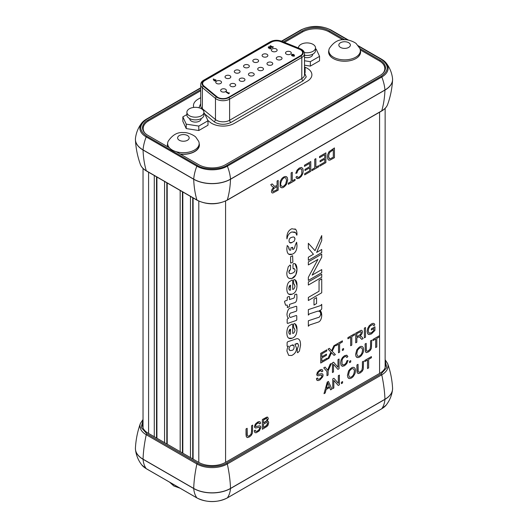 <?xml version="1.0" encoding="UTF-8"?>
<svg xmlns="http://www.w3.org/2000/svg" width="528" height="528" viewBox="0 0 528 528"><rect width="100%" height="100%" fill="white"/><g stroke="black" fill="none" stroke-linecap="round" stroke-linejoin="round"><path stroke-width="0.79" d="M333.828 388.007L332.765 388.621L332.765 378.919L333.901 378.266L338.316 383.335L338.316 375.718L339.379 375.098L339.379 384.8L338.243 385.46L333.828 380.384L333.828 388.007M308.339 315.097L309.494 313.883L317.678 311.164C319.592 310.939 320.602 311.896 320.727 314.035C320.258 316.312 319.367 317.48 318.061 317.546L308.339 320.767L308.339 326.231L309.467 325.024L318.061 322.172C320.126 321.592 321.347 319.499 321.73 315.896C321.73 312.424 320.951 310.662 319.394 310.596L320.694 310.16L321.73 308.939L321.724 304.352L320.569 305.573L308.339 309.632L308.339 315.097L309.487 313.876L317.678 311.164L319.361 311.302M308.339 326.231L309.467 325.024L318.061 322.172C320.12 321.592 321.341 319.499 321.73 315.889L320.338 310.906M319.394 310.596L320.701 310.16L321.73 308.939L321.724 304.352M313.995 305.052L316.569 303.567L316.569 297.62L313.995 299.112L313.995 305.059L316.569 303.567L316.569 297.62M193.103 197.927L193.103 459.136M192.72 458.911L192.72 197.71M190.463 457.611L190.463 196.409M182.813 191.987L182.813 453.196M182.431 191.77L182.431 452.971M180.173 451.671L180.173 190.463M167.204 182.978L167.204 444.18M166.822 182.761L166.822 443.962M164.571 442.662L164.571 181.454M156.915 177.038L156.915 438.24M156.532 176.814L156.532 438.022M154.282 436.722L154.282 175.514M289.12 296.472L289.502 296.776L289.502 299.561L292.835 298.452C293.997 298.36 294.571 297.521 294.551 295.944L294.921 294.571L296.314 294.109L296.809 294.479L296.921 297.145C296.914 300.729 295.977 302.636 294.109 302.854L289.502 304.385L289.502 306.464L287.575 307.553L287.212 305.072L285.602 305.197L284.48 301.66L285.008 301L287.212 300.267L287.212 297.647L287.674 296.954L289.12 296.472L289.502 296.776L289.502 299.554M296.314 294.109L296.809 294.479L296.927 297.145C296.914 300.729 295.977 302.636 294.116 302.854L289.502 304.392L289.502 306.471L287.582 307.553L287.212 307.144M321.73 249.487L321.73 252.582L308.339 260.311L308.339 257.222L313.427 254.285L308.339 248.252L308.339 243.302L315.031 250.655L321.73 235.567L321.73 240.517L316.635 252.424L321.73 249.487L321.724 252.575L308.339 260.311M321.724 235.58L321.724 240.517L316.642 252.424M293.647 345.332L291.628 345.378C290.486 345.352 289.595 346.454 288.948 348.685L289.707 350.348M288.565 346.157L287.575 346.487L287.113 346.038L287.113 342.606L287.707 341.748L296.063 338.963C297.323 338.356 298.459 338.686 299.488 339.953C300.135 340.765 300.491 342.481 300.551 345.088L299.429 351.008L297.752 352.744L297.284 352.315L297.29 349.028L298.511 345.662C298.254 343.616 297.475 342.995 296.182 343.787L294.914 344.203L296.459 347.992C296.624 351.311 295.04 353.813 291.7 355.489L288.691 355.377L286.942 351.107C287.1 348.625 287.648 346.975 288.572 346.157L287.575 346.487M297.825 343.708L294.914 344.203L296.465 347.992C296.63 351.318 295.04 353.819 291.707 355.489L288.691 355.377M290.664 329.261L288.737 332.244L289.423 333.901M295.139 323.836L296.98 329.452C296.954 334.165 295.33 337.082 292.123 338.21C288.757 339.425 286.988 337.649 286.829 332.884C286.968 329.314 287.78 326.931 289.278 325.723L292.162 324.027L292.697 324.456L292.697 333.392C293.733 333.478 294.512 332.369 295.033 330.073L293.634 327.65L293.634 324.238L294.07 323.565C296.083 323.895 297.053 325.855 296.98 329.452C296.947 334.165 295.33 337.082 292.123 338.204L288.763 338.151M294.386 328.357L293.634 327.65M301.224 168.874L299.369 169.112L297.772 170.656L296.894 173.019L295.779 173.342L297.04 170.181L299.277 168.056L301.501 167.416L302.801 168.524L303.244 170.881L302.742 173.837L301.303 176.385L299.257 178.16L296.789 178.51M301.303 176.385L299.257 178.167L297.125 178.649L295.924 177.25L297.02 176.312L297.871 177.368M295.033 179.289L295.033 180.437L288.334 184.305L288.334 183.157L291.126 181.54L291.126 172.927L292.248 172.286L292.241 180.893L295.033 179.289L295.027 180.437L288.334 184.305M369.178 333.109L371.395 332.785L372.808 331.65L373.857 330.37L373.857 328.561L371.389 329.987L371.389 328.845L374.939 326.786L374.939 330.389L371.461 333.914L369.217 334.6L367.686 333.709L367.171 331.419L367.686 328.475L369.158 325.802L371.382 323.928L373.025 323.314L374.18 323.598L374.821 324.819L373.817 325.717L373.342 324.826L372.544 324.608L370.062 326.053L368.636 328.541L368.32 330.68L368.702 332.627L369.831 333.274L371.402 332.792L373.85 330.363L373.85 328.561M327.822 382.793L326.443 388.285L329.294 386.641L327.822 382.793L329.294 386.641L326.443 388.285M325.202 392.99L324.02 393.67L327.248 382.107L328.442 381.414L331.881 389.129L330.62 389.862L329.637 387.486L326.126 389.519L325.202 392.99M324.02 393.664L327.248 382.1L328.442 381.414M376.787 346.936L375.672 347.582L375.672 339.022L372.907 340.619L372.907 339.478L379.566 335.63L379.566 336.778L376.787 338.382L376.787 346.936M372.907 340.619L372.9 339.478L379.559 335.63M337.986 367.25L337.986 359.634L339.055 359.02L339.055 368.722L337.92 369.376L333.505 364.3L333.505 371.93L332.442 372.544L332.442 362.842L333.577 362.182L337.993 367.25L337.986 359.634L339.055 359.02M332.442 372.544L332.435 362.835L333.577 362.182M326.997 359.416L320.727 363.04L320.727 353.338L326.799 349.833L326.799 350.975L321.836 353.839L321.836 356.809L326.489 354.13L326.489 355.265L321.836 357.951L321.836 361.251L326.997 358.274L326.997 359.416M320.727 363.033L320.72 353.338L326.799 349.833M331.525 352.691L329.017 358.255L327.677 359.027L330.931 352.09L328.06 349.1L329.386 348.335L331.584 350.744L333.947 345.708L335.155 345.008L332.204 351.285L335.379 354.578L334.006 355.37L331.525 352.691L334 355.37M327.683 359.02L330.924 352.09L328.06 349.1L329.386 348.335M339.616 352.136L338.501 352.777L338.501 344.216L335.735 345.82L335.735 344.672L342.395 340.831L342.395 341.972L339.616 343.576L339.616 352.136M335.735 345.814L335.729 344.672L342.395 340.831M360.868 331.676L356.842 333.557L356.842 336.765L360.426 334.514L361.304 332.554L360.868 331.676L361.297 332.554L360.426 334.514L356.842 336.765M358.75 336.824L356.842 337.88L356.842 342.19L355.733 342.83L355.733 333.128L361.165 330.251L362.102 330.634L362.452 331.894L361.871 333.967L360.083 335.9L361.673 336.758L363.139 338.554L361.739 339.359L359.825 337.108L358.75 336.824M355.733 342.83L355.727 333.122L361.159 330.251L362.096 330.634M267.168 421.311L268.158 421.377L268.732 422.347L268.066 425.159L266.957 426.459L262.37 429.271L262.37 419.509L267.518 417.113L268.349 418.559L267.168 421.311L268.336 421.516M364.379 337.834L364.379 328.132L365.495 327.492L365.495 337.194L364.379 337.834L364.379 328.132L365.488 327.492M360.083 335.9L360.888 336.072M361.739 339.359L359.258 336.785M347.912 338.785L347.912 337.643L354.572 333.795L354.572 334.943L351.793 336.547L351.793 345.101L350.678 345.748L350.678 337.187L347.912 338.785L347.906 337.643L354.565 333.802M342.395 350.526L342.388 349.173L343.563 348.493L343.57 349.853L342.395 350.533L342.395 349.173L343.57 348.493M338.501 352.77L338.501 344.223M331.584 350.744L333.94 345.701L335.148 345.008M321.836 356.809L326.482 354.13M321.836 361.251L326.99 358.274M317.209 380.444L316.404 378.675L317.453 377.962L317.803 378.959L318.648 379.223L319.935 378.774L321.79 376.886L321.71 375.19M317.803 378.959L318.655 379.229L319.942 378.774L321.064 377.903L322.027 375.916L321.796 375.256L321.044 375.118L317.922 375.837L317.024 375.448L317.09 372.834L319.684 370.036L321.334 369.428L322.43 369.818L322.846 371.111L321.783 371.818L321.196 370.762L319.737 371.138L318.265 372.418L317.803 373.712L318.127 374.385L321.664 373.652L322.747 374.015L323.096 375.197L322.714 376.873L319.994 379.896L318.08 380.615L316.873 380.153L316.411 378.682L317.46 377.969M318.087 374.359L321.664 373.652L322.747 374.015M327.604 370.194L330.152 364.155L331.445 363.416M326.984 375.685L326.984 371.58L323.743 367.858L325.096 367.079M337.92 369.376L333.505 364.307M342.619 364.901L344.461 364.663L346.045 363.125L346.922 360.776L348.031 360.466M346.797 357.502L345.946 356.453L344.553 356.783L342.929 358.248L342.019 360.221L342.065 364.214L343.035 365.033L344.467 364.67L346.045 363.132L346.922 360.776L348.038 360.459L346.777 363.601L344.56 365.713L342.349 366.346L341.048 365.244L340.606 362.901L341.101 359.964L342.533 357.43L344.566 355.667L347.028 355.324M349.562 362.65L349.562 361.297L350.737 360.617M356.789 357.357L356.07 356.591L355.588 354.446L356.71 350.018C358.73 347.272 360.4 346.064 361.706 346.408L362.432 346.639M366.465 352.592L365.396 351.853L365.072 343.999L366.188 343.358L366.392 350.698L367.092 351.219L368.3 350.843L370.049 349.193L370.57 346.421L370.57 340.824L371.686 340.177L371.402 348.275L370.366 350.275L368.399 351.945L366.465 352.592L365.389 351.846L365.072 343.999L366.181 343.358M375.672 347.576L375.672 339.022M367.521 368.551L367.514 359.997L364.749 361.594L364.749 360.452L371.408 356.605L371.408 357.753L368.63 359.357L368.63 367.917L367.521 368.557L367.521 359.997M361.891 370.168L362.419 367.396L362.419 361.799L363.528 361.152L363.244 369.25L362.215 371.25L360.248 372.92L358.314 373.567L357.238 372.821L356.915 364.973L358.03 364.327L358.241 371.672L358.934 372.194L360.142 371.818L361.891 370.168M348.632 378.332L347.912 377.566L347.431 375.421L348.553 370.993C350.579 368.247 352.242 367.039 353.555 367.382L354.275 367.613M341.411 383.625L341.405 382.272L342.586 381.592L342.586 382.952L341.411 383.632L341.411 382.272L342.586 381.592M332.765 388.621L332.759 378.919L333.901 378.266M338.309 383.328L338.309 375.712L339.379 375.104M338.243 385.46L333.828 380.384M330.62 389.855L329.637 387.493M255.842 426.532L259.446 425.819L260.535 426.182L260.891 427.37L259.393 430.775L256.192 432.769L254.965 432.65L254.159 430.874L255.209 430.155L255.565 431.158L256.41 431.429L257.71 430.967L259.571 429.073L259.492 427.363M255.565 431.158L256.417 431.429L258.456 430.459L259.809 428.096L259.585 427.429L258.819 427.291L255.684 428.017L254.78 427.627L254.846 424.994L257.459 422.176L259.109 421.568L260.218 421.964L260.634 423.258L259.558 423.971L258.977 422.908M247.348 435.686L248.054 436.207L249.275 435.831L251.031 434.168L251.559 431.383L251.559 425.753L252.674 425.106L252.391 433.25L251.15 435.501L249.374 436.94L247.434 437.593L246.352 436.841L246.028 428.941L247.144 428.294L247.355 435.692L248.054 436.214L249.275 435.831L251.038 434.174L251.559 431.383L251.559 425.753L252.681 425.106M371.389 329.98L371.382 328.845L374.939 326.786M368.333 334.363L367.686 333.709L367.165 331.419L367.679 328.475L369.158 325.802L371.375 323.921L373.025 323.314L374.18 323.598M373.811 325.717L373.204 324.72M289.628 242.603L291.958 242.517L294.241 241.124L295 238.933C294.657 237.092 293.647 236.557 291.964 237.343C287.912 237.692 288.229 244.781 291.964 242.517L294.235 241.124L295 238.927L294.281 237.277M291.826 228.743C288.473 230.261 286.816 233.383 286.856 238.095L287.06 238.735C287.562 235.323 289.146 233.072 291.826 231.977L295.634 232.65L296.802 235.217L297.013 234.452C296.941 231.832 296.485 230.155 295.634 229.416L291.826 228.743M292.248 172.286L292.248 180.893M287.252 177.487L287.734 179.639L286.605 184.1C284.572 186.866 282.896 188.074 281.576 187.737L280.144 186.76L280.17 181.467L281.642 178.84C283.008 177.23 284.407 176.444 285.826 176.491L287.252 177.487M297.02 176.312L297.878 177.375L299.284 177.045L300.907 175.567L301.831 173.587L301.785 169.561L300.808 168.742L299.369 169.112L297.779 170.656L296.894 173.026L295.779 173.342M301.501 167.416L302.801 168.531L303.25 170.887L302.742 173.837L301.31 176.392M292.162 324.027L292.697 324.463L292.697 333.399M299.488 339.953C300.142 340.771 300.498 342.481 300.557 345.088L299.429 351.014L297.759 352.75L297.29 352.321M308.339 243.302L315.031 250.655M321.73 254.126L321.73 257.222L312.121 275.141L321.73 269.59L321.73 272.686L308.339 280.421L308.339 277.325L317.948 259.406L308.339 264.95L308.339 261.862L321.73 254.126L321.724 257.215L312.121 275.134M296.333 315.467L296.769 315.929L296.769 319.849L296.294 320.443L287.654 323.42L287.173 323.044L287.173 319.176L288.644 318.08C287.72 317.981 287.159 316.694 286.961 314.206C287.635 309.91 288.968 307.844 290.961 307.996L296.221 306.24L296.769 306.596L296.769 310.497L296.267 311.216L291.265 312.88C290.255 312.88 289.582 313.784 289.238 315.599C289.74 317.288 290.42 317.81 291.265 317.156L296.34 315.467L296.769 315.935L296.769 319.849L296.294 320.443L287.648 323.42L287.173 323.044M292.162 280.018L292.697 280.447L292.697 289.39C293.733 289.469 294.512 288.361 295.033 286.064L293.634 283.642L293.634 280.051L294.07 279.556C296.083 279.886 297.053 281.846 296.98 285.443C296.954 290.156 295.33 293.073 292.123 294.195C288.757 295.409 286.988 293.634 286.829 288.869C286.968 285.305 287.78 282.916 289.278 281.714L292.162 280.018L292.697 280.447L292.697 289.384M287.212 305.072L285.602 305.197M290.063 265.01L290.539 265.254C290.671 268.653 290.506 270.217 290.057 269.94C288.631 269.9 287.932 275.015 291.911 273.306C296.703 271.808 294.822 267.762 293.476 268.798L293.027 268.356C292.895 264.845 293.053 263.314 293.509 263.756C297.805 261.716 299.013 276.197 291.911 278.454C288.334 279.041 286.645 277.127 286.849 272.705L288.229 266.864L290.063 265.01L290.532 265.254C290.664 268.653 290.506 270.211 290.05 269.94L288.889 272.052L289.496 273.458M290.598 262.786L290.598 256.7L292.624 255.737L292.868 262.172L290.822 263.129L290.598 262.786L290.822 263.122L292.868 262.172L292.624 255.737M308.339 300.518L308.339 297.429L319.051 291.238L319.051 280.414L321.73 278.87L321.73 292.789L308.339 300.518L321.73 292.783L321.73 278.87M295.594 244.312L295.04 246.107C294.518 248.404 293.746 249.506 292.71 249.427L292.71 247.526L291.02 247.652L290.756 250.028C289.859 250.582 289.192 249.995 288.75 248.279L288.71 247.104L287.219 245.513L286.836 248.912C287.001 253.678 288.763 255.453 292.136 254.239C295.343 253.117 296.96 250.193 296.993 245.487L296.644 242.273L295.594 244.312M308.339 281.965L308.339 285.054L321.73 277.325L321.73 274.23L308.339 281.965M274.639 186.476L277.075 185.381L277.075 181.045L278.19 180.398L278.19 190.159L272.725 193.05L271.781 192.667L271.432 191.4L272.012 189.314L273.814 187.367L272.21 186.509L270.745 184.701L272.151 183.889L274.639 186.476L272.144 183.889M329.01 151.721L334.429 147.932L334.429 157.694L330.007 160.103L328.772 160.123L327.769 159.034L327.439 156.902L327.664 154.803L329.01 151.721M319.565 157.667L319.565 156.512L325.875 152.869L325.875 162.631L319.763 166.162L319.763 165.007L324.753 162.129L324.753 159.133L320.08 161.839L320.08 160.69L324.753 157.991L324.753 154.671L319.565 157.667L324.753 154.664M314.747 167.904L314.747 159.291L315.869 158.644L315.869 167.257L318.655 165.647L318.655 166.802L311.956 170.669L311.956 169.514L314.747 167.904M304.471 166.379L304.471 165.224L310.781 161.581L310.781 171.343L304.669 174.874L304.669 173.725L309.665 170.841L309.665 167.845L304.986 170.544L304.986 169.402L309.665 166.703L309.665 163.383L304.471 166.379L309.659 163.376M290.532 334.039L290.519 329.294C288.321 329.234 288.394 335.504 290.532 334.039M296.215 306.24L296.769 306.596L296.769 310.497L296.261 311.216L291.258 312.88C290.248 312.873 289.575 313.784 289.232 315.599L289.865 317.15M350.744 361.977L349.562 362.657L349.562 361.297L350.744 360.617L350.744 361.977M266.468 418.433L263.492 420.017L263.492 422.968L266.389 421.179L267.247 419.344L266.468 418.433L267.241 419.344L266.904 420.552L263.492 422.961M263.492 427.469L266.356 425.766L267.59 423.423L267.353 422.618L266.686 422.44L263.492 424.116L263.492 427.475L267.062 425.053L267.597 423.423L267.353 422.611L266.68 422.433M262.37 429.271L262.37 419.509L266.825 417.12L267.828 417.272M286.526 176.722L287.245 177.481L287.734 179.639L286.605 184.1C284.572 186.859 282.896 188.074 281.576 187.73L280.85 187.499M281.147 185.638L282.17 186.43C283.107 186.701 284.288 185.863 285.727 183.929L286.585 180.292L285.76 177.982C282.975 175.91 279.365 184.206 281.147 185.638M247.434 437.593L246.352 436.847L246.028 434.584L246.028 428.947L247.15 428.3M277.068 186.503L273.464 188.76L272.587 190.733L273.022 191.624L277.075 189.724L277.075 186.496L273.471 188.76L272.587 190.733L273.016 191.618M342.349 366.346L341.048 365.244L340.606 362.901L341.108 359.971L342.533 357.43L344.573 355.667L346.691 355.186L347.893 356.578L346.797 357.509L345.952 356.453M348.579 374.788L349.397 377.078C350.764 377.639 352.136 376.84 353.516 374.689C354.44 372.154 354.598 370.412 353.978 369.461L352.968 368.676C352.037 368.412 350.863 369.244 349.437 371.164L348.579 374.788M347.437 375.428L348.559 370.993C350.579 368.247 352.249 367.046 353.555 367.382C355.483 367.983 355.945 370.062 354.955 373.613L353.496 376.22C352.136 377.824 350.75 378.609 349.331 378.563L347.919 377.573L347.437 375.428M286.882 238.854L287.054 238.735C287.555 235.323 289.146 233.066 291.826 231.977L294.961 232.115M296.795 235.211L297.007 234.452C296.941 231.832 296.479 230.155 295.634 229.416L294.954 228.881M285.76 177.982C282.975 175.91 279.365 184.206 281.153 185.645L282.176 186.43M308.339 285.054L321.724 277.319L321.724 274.23M333.307 149.734L329.426 152.651L328.588 156.255L329.023 158.36L330.086 158.849L333.307 157.192L333.307 149.728L329.432 152.651L328.588 156.255L329.419 158.723M273.808 187.367L272.996 187.189M278.19 180.398L278.19 190.159L272.725 193.05L271.781 192.667M317.942 259.406L308.339 264.95M321.724 269.59L321.724 272.686L308.339 280.414M334.422 147.932L334.422 157.694L330.007 160.103L328.561 160.017M358.241 371.672L358.941 372.194L360.149 371.818L361.898 370.168L362.419 367.396L362.419 361.799L363.535 361.159M358.314 373.567L357.245 372.827L356.921 370.577L356.921 364.973L358.03 364.333M254.965 432.65L254.159 430.874L255.215 430.162M259.565 423.971L258.977 422.915L257.506 423.291L256.027 424.571L255.565 425.878L255.889 426.551L259.453 425.819L260.535 426.188M255.684 428.017L254.78 427.634L254.483 426.591L255.908 423.41L259.116 421.575L260.218 421.964M327.611 370.194L330.158 364.155L331.452 363.409L328.099 370.94L328.099 375.052L326.984 375.692L326.984 371.58L323.75 367.858L325.103 367.079L327.611 370.194M350.678 345.748L350.678 337.187M364.749 361.594L364.749 360.452L371.408 356.605M290.664 285.252L288.737 288.235L289.423 289.892M295.139 279.827L296.98 285.443C296.947 290.156 295.33 293.073 292.123 294.195L288.763 294.136M294.386 284.348L293.634 283.635M324.753 159.139L320.08 161.832M325.868 152.869L325.868 162.631L319.763 166.155M321.783 371.818L321.202 370.762M317.922 375.837L317.024 375.454L316.727 374.418L318.146 371.257L321.334 369.428L322.436 369.818M295.106 264L297 269.273L295.753 275.022L291.911 278.454L288.974 278.388M294.479 268.864L293.159 268.844M318.648 165.653L318.648 166.795L311.956 170.663M315.863 167.257L315.863 158.651M366.392 350.698L367.092 351.219L368.3 350.843L370.049 349.193L370.577 346.421L370.577 340.824L371.686 340.184M349.397 377.071C350.764 377.632 352.136 376.84 353.509 374.689C354.44 372.154 354.592 370.405 353.978 369.461L352.961 368.676M292.71 249.427L292.446 247.249M289.43 249.929L288.71 247.104L287.219 245.507M288.77 254.179L292.129 254.239C295.337 253.11 296.954 250.193 296.987 245.48L296.393 242.425M309.659 167.851L304.986 170.544M310.781 161.581L310.781 171.343L304.669 174.867M290.532 290.024L290.519 285.285C288.321 285.219 288.394 291.496 290.532 290.024M356.737 353.806L357.555 356.103C358.921 356.657 360.294 355.865 361.667 353.714C362.597 351.179 362.749 349.437 362.135 348.487L361.119 347.701C360.195 347.437 359.014 348.269 357.588 350.189L356.737 353.806M355.588 354.446L356.71 350.018C358.736 347.272 360.4 346.071 361.713 346.408C363.634 347.008 364.102 349.087 363.112 352.638L361.647 355.245C360.287 356.849 358.901 357.628 357.489 357.581L356.07 356.598L355.588 354.446M357.548 356.096C358.915 356.657 360.287 355.865 361.667 353.714C362.591 351.173 362.749 349.43 362.129 348.487L361.119 347.701M291.628 345.378C290.486 345.358 289.595 346.46 288.955 348.685C289.054 350.348 289.958 350.902 291.667 350.354C295.119 350.447 294.657 342.989 291.628 345.378M193.697 179.223A0.944 0.548 120 0 0 193.697 179.256L143.042 150.011A0.944 0.548 -60 0 1 143.042 149.978A0.944 0.548 -60 0 1 143.042 149.899L193.697 179.144A0.944 0.548 120 0 0 193.697 179.223M347.754 40.003L330.574 30.083C323.789 25.496 307.996 25.496 301.211 30.083A0.944 0.548 -120 0 0 300.736 30.037A0.944 0.548 -120 0 0 300.63 30.136M200.706 88.11L146.771 119.249C138.824 124.898 138.824 130.555 146.771 136.204A0.944 0.548 120 0 0 146.19 136.924L196.845 166.168A34.023 19.642 120 0 0 193.697 179.144A26.03 15.028 0 0 0 230.518 179.144L384.958 89.978A0.944 0.548 60 0 1 384.958 90.057A0.944 0.548 60 0 1 384.958 90.09L230.518 179.256A0.944 0.548 -120 0 0 230.518 179.223A0.944 0.548 -120 0 0 230.518 179.144A34.023 19.642 -120 0 0 227.37 166.168L381.81 77.002A34.023 19.642 60 0 1 384.958 89.978A26.03 15.028 0 0 0 392.515 78.263L392.575 79.926A26.037 15.035 180 0 1 384.958 90.09A118.364 68.336 60 0 1 381.751 110.821L227.317 199.987A118.364 68.336 -120 0 0 230.518 179.256A26.037 15.035 180 0 1 193.697 179.256A118.364 68.336 120 0 0 196.898 199.987L146.249 170.742A21.503 12.415 180 0 1 140.402 164.498C141.352 167.039 143.359 169.198 146.414 170.973A0.944 0.548 -60 0 1 146.249 170.742A118.364 68.336 -60 0 1 143.042 150.011A26.037 15.035 180 0 1 135.425 139.847A26.037 15.035 180 0 1 135.419 139.597M381.229 59.327A0.944 0.548 -60 0 1 381.704 59.281A0.944 0.548 -60 0 1 381.81 59.38A21.582 12.461 0 0 1 386.212 63.056A21.582 12.461 0 0 1 381.81 77.002A0.944 0.548 -120 0 0 381.229 76.289C389.176 70.633 389.176 64.984 381.229 59.327L358.558 46.24M302.498 31.99L302.498 30.829A18.935 10.936 180 0 1 329.287 30.829L329.287 31.99A18.935 10.936 0 0 0 302.498 31.99L284.513 42.379M379.936 61.255L379.936 60.08L359.852 48.477M344.751 39.758L329.287 30.829M379.936 60.08A18.935 10.936 180 0 1 385.486 67.808A18.935 10.936 180 0 1 379.936 75.537L225.502 164.703A18.935 10.936 180 0 1 198.713 164.703L176.161 151.681M200.706 89.602L148.064 119.995A18.935 10.936 180 0 0 142.514 127.73A18.935 10.936 180 0 0 148.064 135.458L169.409 147.781M302.498 30.829L283.331 41.897M146.771 136.204L197.426 165.449C204.211 170.036 220.004 170.036 226.789 165.449L381.229 76.289M143.491 130.456A18.935 10.936 0 0 0 143.286 130.819M328.865 50.365A15.992 9.233 0 0 0 331.987 57.684A15.992 9.233 0 0 0 333.293 58.535A15.992 9.233 0 0 0 357.218 57.684A15.992 9.233 0 0 0 360.34 50.365M207.814 120.384L210.005 122.186A15.86 9.154 0 0 0 211.781 123.413A15.86 9.154 0 0 0 234.214 123.413L307.243 81.246A15.86 9.154 0 0 0 311.89 74.771A15.86 9.154 0 0 0 305.125 67.267L304.511 67.023M167.647 143.477A15.992 9.233 0 0 0 167.68 146.784M383.137 73.082A18.935 10.936 0 0 0 384.813 68.581A18.935 10.936 0 0 0 379.269 60.852L360.281 49.889M180.437 154.15A15.992 9.233 0 0 0 196.013 150.751A15.992 9.233 0 0 0 199.148 143.477M200.706 97.673L198.106 99.178A15.86 9.154 0 0 0 193.459 105.653A15.86 9.154 0 0 0 193.756 107.422M342.863 39.831L329.287 31.99M200.706 90.763L148.731 120.767A18.935 10.936 0 0 0 144.863 133.003M216.599 83.437A2.884 1.663 180 0 1 215.754 82.262A2.884 1.663 180 0 1 217.536 80.725A2.884 1.663 180 0 1 220.678 81.081A2.884 1.663 180 0 1 221.522 82.262A2.884 1.663 180 0 1 219.74 83.8A2.884 1.663 180 0 1 216.599 83.437M225.865 78.085A2.884 1.663 180 0 1 225.02 76.91A2.884 1.663 180 0 1 226.802 75.372A2.884 1.663 180 0 1 229.951 75.728A2.884 1.663 180 0 1 230.795 76.91A2.884 1.663 180 0 1 229.013 78.448A2.884 1.663 180 0 1 225.865 78.085M235.138 72.739A2.884 1.663 180 0 1 234.287 71.557A2.884 1.663 180 0 1 236.069 70.019A2.884 1.663 180 0 1 239.217 70.382A2.884 1.663 180 0 1 240.062 71.557A2.884 1.663 180 0 1 238.28 73.095A2.884 1.663 180 0 1 235.138 72.739M244.405 67.386A2.884 1.663 180 0 1 243.56 66.205A2.884 1.663 180 0 1 245.342 64.667A2.884 1.663 180 0 1 248.483 65.03A2.884 1.663 180 0 1 249.335 66.205A2.884 1.663 180 0 1 247.553 67.749A2.884 1.663 180 0 1 244.405 67.386M253.671 62.033A2.884 1.663 180 0 1 252.826 60.852A2.884 1.663 180 0 1 254.608 59.314A2.884 1.663 180 0 1 257.756 59.677A2.884 1.663 180 0 1 258.601 60.852A2.884 1.663 180 0 1 256.819 62.396A2.884 1.663 180 0 1 253.671 62.033M262.944 56.681A2.884 1.663 180 0 1 262.099 55.506A2.884 1.663 180 0 1 263.881 53.962A2.884 1.663 180 0 1 267.023 54.325A2.884 1.663 180 0 1 267.868 55.506A2.884 1.663 180 0 1 266.086 57.044A2.884 1.663 180 0 1 262.944 56.681M272.21 51.328A2.884 1.663 180 0 1 271.366 50.153A2.884 1.663 180 0 1 273.148 48.616A2.884 1.663 180 0 1 276.296 48.972A2.884 1.663 180 0 1 277.141 50.153A2.884 1.663 180 0 1 275.359 51.691A2.884 1.663 180 0 1 272.21 51.328M221.489 91.615A2.884 1.663 180 0 1 220.645 90.433A2.884 1.663 180 0 1 222.42 88.895A2.884 1.663 180 0 1 225.568 89.258A2.884 1.663 180 0 1 226.413 90.433A2.884 1.663 180 0 1 224.631 91.978A2.884 1.663 180 0 1 221.489 91.615M230.756 86.262A2.884 1.663 180 0 1 229.911 85.087A2.884 1.663 180 0 1 231.693 83.543A2.884 1.663 180 0 1 234.835 83.906A2.884 1.663 180 0 1 235.686 85.087A2.884 1.663 180 0 1 233.904 86.625A2.884 1.663 180 0 1 230.756 86.262M240.022 80.909A2.884 1.663 180 0 1 239.177 79.735A2.884 1.663 180 0 1 240.959 78.19A2.884 1.663 180 0 1 244.108 78.553A2.884 1.663 180 0 1 244.952 79.735A2.884 1.663 180 0 1 243.17 81.272A2.884 1.663 180 0 1 240.022 80.909M249.295 75.557A2.884 1.663 180 0 1 248.45 74.382A2.884 1.663 180 0 1 250.232 72.844A2.884 1.663 180 0 1 253.374 73.201A2.884 1.663 180 0 1 254.219 74.382A2.884 1.663 180 0 1 252.437 75.92A2.884 1.663 180 0 1 249.295 75.557M258.562 70.211A2.884 1.663 180 0 1 257.717 69.029A2.884 1.663 180 0 1 259.499 67.492A2.884 1.663 180 0 1 262.647 67.855A2.884 1.663 180 0 1 263.492 69.029A2.884 1.663 180 0 1 261.71 70.567A2.884 1.663 180 0 1 258.562 70.211M267.835 64.858A2.884 1.663 180 0 1 266.99 63.677A2.884 1.663 180 0 1 268.765 62.139A2.884 1.663 180 0 1 271.913 62.502A2.884 1.663 180 0 1 272.758 63.677A2.884 1.663 180 0 1 270.976 65.215A2.884 1.663 180 0 1 267.835 64.858M277.101 59.506A2.884 1.663 180 0 1 276.256 58.324A2.884 1.663 180 0 1 278.038 56.786A2.884 1.663 180 0 1 281.18 57.149A2.884 1.663 180 0 1 282.031 58.324A2.884 1.663 180 0 1 280.249 59.869A2.884 1.663 180 0 1 277.101 59.506M286.367 54.153A2.884 1.663 180 0 1 285.523 52.978A2.884 1.663 180 0 1 287.305 51.434A2.884 1.663 180 0 1 290.453 51.797A2.884 1.663 180 0 1 291.298 52.978A2.884 1.663 180 0 1 289.516 54.516A2.884 1.663 180 0 1 286.367 54.153M203.96 86.137L203.96 86.011A7.333 4.237 180 0 1 202.633 83.582A7.333 4.237 180 0 1 204.785 80.586L271.359 42.154A7.333 4.237 180 0 1 280.751 41.679L299.462 49.236A7.333 4.237 180 0 1 300.439 49.711A7.333 4.237 180 0 1 302.59 52.708A7.333 4.237 180 0 1 300.439 55.704L300.439 55.803M270.145 48.84L269.722 48.589L270.521 48.134L268.389 47.857L268.349 46.853L269.887 46.761L268.785 47.131L268.825 47.586L270.191 47.177L271.306 48.167L270.145 48.84M270.389 48.206L268.389 48.055L268.349 46.853M268.389 48.055L268.349 47.051L268.389 48.055M215.853 79.979L215.866 80.89L214.276 80.883L213.332 79.292M214.276 80.883L213.86 80.421M215.365 80.032L215.398 80.434L214.711 80.408L214.678 80.018L215.365 80.032M213.86 80.223L213.233 79.114L213.847 79.002L214.276 79.761L215.853 79.781L215.866 80.692L214.276 80.685M228.254 97.475L300.439 55.704M228.254 97.376A7.333 4.237 180 0 1 217.054 96.815L217.054 96.934M203.96 86.011L217.054 96.815M293.33 55.328L293.931 55.664M291.694 54.391L293.344 54.338L294.4 55.097L294.373 55.935L292.921 55.942L291.608 55.334L291.694 54.391L291.608 55.532L291.694 54.589L291.608 55.532L292.921 56.14L294.373 56.133L294.4 55.295M292.103 55.288L292.156 54.846L292.928 54.82L292.868 55.268M292.928 54.82L292.103 55.09L292.156 54.648L292.928 54.622L292.868 55.07M293.344 54.529L293.66 55.11M229.297 93.212L228.65 93.786L226.268 92.215M273.214 47.065L272.567 47.639L270.184 46.068M271.174 48.246L270.145 49.031L269.894 48.688M269.663 46.886L268.785 47.329L268.825 47.784M272.6 46.933L273.121 46.629L273.273 47.032L272.567 47.441L270.019 45.969L270.475 45.705L272.6 46.933M228.65 93.588L226.096 92.116L226.552 91.852L228.683 93.08L229.205 92.776L229.357 93.179L228.65 93.588M299.528 49.269L280.817 41.62A7.458 4.303 0 0 0 271.273 42.101L204.699 80.639M204.699 80.54A7.458 4.303 0 0 0 203.861 86.051L216.955 96.855A7.458 4.303 0 0 0 228.34 97.429L300.524 55.75A7.458 4.303 0 0 0 299.528 49.183M189.743 118.622L189.743 118.82A5.683 3.28 0 0 0 196.891 121.988A5.683 3.28 0 0 0 201.102 118.82L201.102 118.622M186.899 114.536L182.853 116.873L186.226 124.133L198.792 126.073L207.992 120.767L204.626 113.507L203.947 113.401M198.792 126.073L198.792 130.522L207.992 125.209L207.992 120.767M186.226 124.133L186.226 128.575L198.792 130.522M182.853 116.873L182.853 121.321L186.226 128.575M193.215 107.494A8.521 4.924 0 0 0 186.899 112.246A8.521 4.924 0 0 0 197.63 116.998A8.521 4.924 0 0 0 203.947 112.246A8.521 4.924 0 0 0 193.215 107.494M186.899 112.246L186.899 114.952A8.521 4.924 0 0 0 197.63 119.704A8.521 4.924 0 0 0 203.947 114.952L203.947 112.246M304.511 57.361A5.683 3.28 0 0 0 308.464 57.572A5.683 3.28 0 0 0 312.675 54.404L312.675 54.206M304.511 60.76L310.358 61.664L319.559 56.351L316.193 49.097L315.513 48.992M319.559 56.351L319.559 60.799L310.358 66.106L310.358 61.664M304.511 65.201L310.358 66.106M304.333 52.51A8.521 4.924 0 0 0 309.197 52.589A8.521 4.924 0 0 0 315.513 47.837A8.521 4.924 0 0 0 304.788 43.085A8.521 4.924 0 0 0 298.472 47.837A8.521 4.924 0 0 0 298.478 48.015L298.472 47.837M304.511 55.249A8.521 4.924 0 0 0 309.197 55.295A8.521 4.924 0 0 0 315.513 50.543L315.513 47.837M331.426 55.744A15.754 9.095 180 0 1 328.845 50.761A15.754 9.095 180 0 1 329.36 48.451C333.584 42.082 338.639 39.184 344.533 39.758C348.797 39.27 355.852 42.709 356.446 43.91L359.839 48.451A15.754 9.095 180 0 1 360.353 50.761A15.754 9.095 180 0 1 349.107 59.473A15.754 9.095 180 0 1 331.426 55.744M332.079 57.75A15.754 9.095 180 0 1 331.426 57.215A15.754 9.095 180 0 1 328.845 52.232L328.845 50.761M360.353 50.761L360.353 52.232A15.754 9.095 180 0 1 357.119 57.75M169.613 148.005A15.754 9.095 180 0 1 167.647 143.603A15.754 9.095 180 0 1 168.161 141.299C172.425 134.884 177.527 131.987 183.46 132.601C187.552 132.053 195.202 135.722 196.119 137.59L198.64 141.299A15.754 9.095 180 0 1 199.155 143.603A15.754 9.095 180 0 1 187.334 152.407A15.754 9.095 180 0 1 169.613 148.005M167.99 146.962A15.754 9.095 180 0 1 167.647 145.075L167.647 143.603M199.155 143.603L199.155 145.075A15.754 9.095 180 0 1 180.127 153.971M170.491 482.684A15.754 9.095 0 0 0 174.359 484.915M143.035 420.077L141.174 427.482L146.89 433.805A0.944 0.548 120 0 0 146.249 434.735L196.898 463.98A118.364 68.336 120 0 0 193.697 488.413A0.944 0.548 120 0 0 193.697 488.446A0.944 0.548 120 0 0 193.697 488.525L143.042 459.281A0.944 0.548 -60 0 1 143.042 459.202A0.944 0.548 -60 0 1 143.042 459.169L193.697 488.413A26.037 15.035 -0 0 0 230.518 488.413L384.958 399.247A0.944 0.548 60 0 1 384.958 399.28A0.944 0.548 60 0 1 384.958 399.359L230.518 488.525A0.944 0.548 -120 0 0 230.518 488.446A0.944 0.548 -120 0 0 230.518 488.413A118.364 68.336 -120 0 0 227.317 463.98L381.751 374.821A118.364 68.336 60 0 1 384.958 399.247A26.037 15.035 -0 0 0 392.575 388.153L392.515 389.816A26.03 15.028 180 0 1 384.958 399.359A34.023 19.642 60 0 1 381.81 408.698L227.37 497.864A34.023 19.642 -120 0 0 230.518 488.525A26.03 15.028 180 0 1 193.697 488.525A34.023 19.642 120 0 0 196.845 497.864L146.19 468.62A34.023 19.642 -60 0 1 143.042 459.281A26.03 15.028 180 0 1 135.485 449.737A26.03 15.028 180 0 1 135.432 449.156M226.67 463.049A0.944 0.548 60 0 1 227.317 463.98A21.503 12.415 -0 0 1 196.898 463.98A0.944 0.548 -60 0 1 197.545 463.049C204.27 467.603 219.938 467.603 226.67 463.049L381.11 373.89L386.786 367.679L385.136 360.353M143.035 422.855A18.935 10.936 180 0 0 142.514 425.396A18.935 10.936 180 0 0 148.064 433.132L198.713 462.376A18.935 10.936 180 0 0 225.502 462.376L379.936 373.21A18.935 10.936 180 0 0 385.486 365.482A18.935 10.936 180 0 0 385.136 363.383M225.581 201.036L225.581 462.33M198.799 201.115L198.799 462.422M148.579 433.429L148.579 172.227M379.586 112.207L379.586 373.415M392.581 79.675A26.037 15.035 180 0 1 392.575 79.926C392.099 88.473 390.443 96.69 387.598 104.577A21.503 12.415 180 0 1 381.751 110.821A0.944 0.548 -120 0 1 381.586 111.058L227.146 200.218A0.944 0.548 -120 0 0 227.317 199.987A21.503 12.415 180 0 1 196.898 199.987A0.944 0.548 -60 0 0 197.069 200.218L146.414 170.973M330.574 30.083A0.944 0.548 -60 0 1 331.049 30.037A0.944 0.548 -60 0 1 331.155 30.136M301.211 30.083L281.813 41.283M146.771 119.249A0.944 0.548 -120 0 0 146.296 119.203A0.944 0.548 -120 0 0 146.19 119.302A21.582 12.461 0 0 0 141.788 122.978A21.582 12.461 0 0 0 146.19 136.924A34.023 19.642 -60 0 0 143.042 149.899A26.03 15.028 0 0 1 135.485 138.184C136.224 132.528 138.323 127.459 141.788 122.978L146.296 119.203L200.706 87.787M197.426 165.449A0.944 0.548 120 0 0 196.845 166.168A21.582 12.461 0 0 0 227.37 166.168A0.944 0.548 60 0 0 226.789 165.449M148.064 119.995L148.064 121.176M305.125 72.679L305.125 67.267M202.277 109.329A1.802 1.208 -50.5 0 0 202.382 108.742L202.382 87.635A9.26 5.346 180 0 1 200.706 84.566L200.706 105.679A9.26 5.346 0 0 0 202.382 108.742L215.477 119.546A1.802 1.208 -50.5 0 1 213.998 121.612L204.904 114.114M228.763 97.673A1.201 0.693 60 0 1 229.614 99.145A9.26 5.346 180 0 1 215.477 98.432L215.477 119.546A9.26 5.346 0 0 0 216.52 120.259A9.26 5.346 0 0 0 229.614 120.259L301.798 78.58A9.26 5.346 0 0 0 304.511 74.804L304.511 53.691A9.26 5.346 180 0 1 301.798 57.473A1.201 0.693 -120 0 0 300.947 55.994L228.763 97.673C224.341 99.607 220.235 99.403 216.467 97.053L203.366 86.249C201.214 84.143 201.511 82.157 204.27 80.296L270.844 41.857C274.072 40.267 277.51 40.088 281.167 41.336L300.947 49.421C304.022 51.612 304.022 53.803 300.947 55.994M230.888 122.47A1.802 1.043 60 0 1 229.614 120.259L229.614 99.145L301.798 57.473L301.798 78.58A1.802 1.043 -120 0 0 303.072 80.791L230.888 122.47C225.674 124.912 220.46 124.912 215.239 122.47L213.998 121.612M216.467 97.053A1.201 0.805 -50.5 0 0 215.477 98.432L202.382 87.635A1.201 0.805 -50.5 0 1 203.366 86.249M270.844 41.857A1.201 0.693 60 0 0 270.244 41.798L203.669 80.236A1.201 0.693 60 0 1 204.27 80.296M270.244 41.798C273.814 40.003 277.603 39.805 281.615 41.204A1.201 0.561 112 0 0 281.167 41.336M299.871 48.899A1.201 0.561 -68 0 1 300.32 48.761L281.615 41.204M198.957 107.771L200.706 103.653M304.511 72.778L306.26 76.936L303.072 80.791M339.775 46.893A5.775 3.333 180 0 1 341.438 42.28A5.775 3.333 180 0 1 349.43 43.237A5.775 3.333 180 0 1 347.767 47.85A5.775 3.333 180 0 1 339.775 46.893M178.345 139.517A5.775 3.333 180 0 1 180.609 134.99A5.775 3.333 180 0 1 188.45 136.297A5.775 3.333 180 0 1 186.193 140.824A5.775 3.333 180 0 1 178.345 139.517M381.11 373.89A0.944 0.548 60 0 1 381.751 374.821A21.503 12.415 -0 0 0 387.598 363.502C390.443 371.389 392.099 379.606 392.575 388.153M135.425 448.074A26.037 15.035 -0 0 0 143.042 459.169A118.364 68.336 -60 0 1 146.249 434.735A21.503 12.415 -0 0 1 140.402 423.423C137.557 431.31 135.901 439.527 135.425 448.074L135.485 449.737C136.224 455.393 138.323 460.462 141.788 464.944A21.582 12.461 180 0 0 146.19 468.62A0.944 0.548 -60 0 0 146.296 468.719L196.951 497.963A0.944 0.548 -60 0 1 196.845 497.864A21.582 12.461 180 0 0 227.37 497.864A0.944 0.548 60 0 1 227.264 497.963A0.944 0.548 60 0 1 227.126 498.003M146.89 433.805L197.545 463.049M146.434 468.758A0.944 0.548 -60 0 1 146.296 468.719L141.788 464.944M392.568 389.235A26.03 15.028 180 0 1 392.515 389.816C391.776 395.472 389.677 400.541 386.212 405.022A21.582 12.461 180 0 1 381.81 408.698A0.944 0.548 -120 0 1 381.704 408.797L386.212 405.022M381.566 408.837A0.944 0.548 -120 0 0 381.704 408.797L227.264 497.963C217.16 502.775 207.055 502.775 196.951 497.963M143.035 427.944L143.035 168.445M385.136 367.574L385.136 108.359M227.146 200.218C217.12 204.996 207.095 204.996 197.069 200.218M381.586 111.058C384.641 109.276 386.648 107.118 387.598 104.577M135.485 138.184L135.425 139.847C135.901 148.394 137.557 156.611 140.402 164.498M281.483 41.151L300.736 30.037C310.84 25.225 320.945 25.225 331.049 30.037L348.553 40.148M358.129 45.672L381.704 59.281L386.212 63.056C389.677 67.538 391.776 72.607 392.515 78.263M384.813 70.693L384.813 68.581M302.59 52.708L302.59 53.48M202.633 83.582L202.633 84.355M304.511 53.691C304.451 51.935 303.461 50.49 301.547 49.361L300.32 48.761M203.669 80.236C201.755 81.365 200.772 82.804 200.706 84.566M169.547 482.143L173.884 486.004L180.022 488.189M387.598 363.502L385.136 359.72M143.035 419.47L140.402 423.423"/></g></svg>
